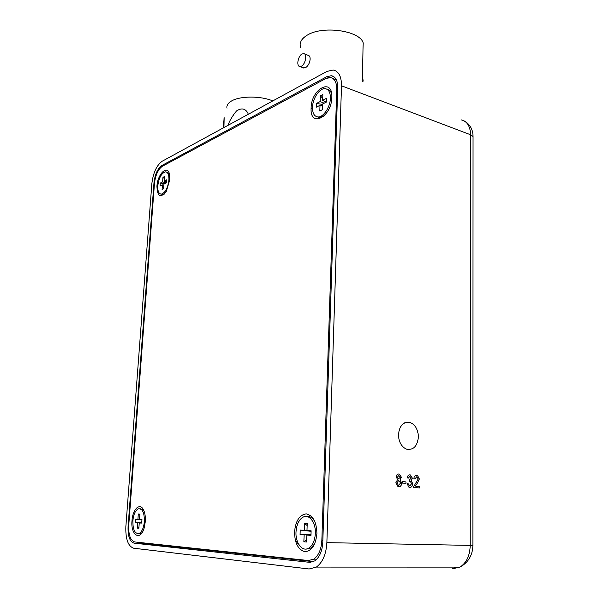 <?xml version="1.0" encoding="UTF-8"?>
<svg xmlns="http://www.w3.org/2000/svg" width="599" height="599" viewBox="0 0 599 599"><rect width="100%" height="100%" fill="white"/><g stroke="black" fill="none" stroke-linecap="round" stroke-linejoin="round"><path stroke-width="0.9" d="M418.394 436.903C418.08 429.52 415.332 424.713 410.135 422.467C403.389 421.441 399.503 425.53 398.477 434.724C398.754 442.032 401.442 446.854 406.541 449.175C413.467 450.298 417.413 446.21 418.394 436.903M456.296 567.118L452.335 568.803L459.95 567.118L316.384 567.088L309.129 568.983L133.682 548.22C128.044 546.236 125.438 538.98 125.865 526.446L151.847 183.691C153.164 172.782 156.624 165.287 162.224 161.206L326.867 71.431L333.126 70.016C338.697 71.176 341.49 76.432 341.497 85.799L326.874 542.634L470.222 545.397L470.619 134.782L341.497 85.799M409.746 487.474L409.035 487.324L407.006 483.76L408.159 483.685L409.813 486.036L411.61 483.678L410.375 481.326L409.222 481.356L409.357 479.926L411.228 478.174L409.888 476.295L408.361 478.092L407.208 477.852C407.53 475.861 408.421 474.865 409.873 474.857L410.495 474.992L412.367 478.204L411.116 480.578L412.748 483.767C412.531 486.201 411.528 487.436 409.746 487.474C411.528 487.436 412.531 486.201 412.748 483.767L411.116 480.578L412.367 478.204L410.495 474.992L409.873 474.857C408.413 474.865 407.53 475.861 407.208 477.852M395.842 482.667L397.631 479.589L396.291 476.984C396.508 474.947 397.377 473.959 398.904 474.011L399.6 474.161L401.427 477.41L400.042 479.769L401.682 483.116C401.472 485.519 400.484 486.732 398.702 486.74L397.908 486.568L395.842 482.667M405.972 483.371L402.61 483.138L402.64 481.686L405.995 481.925L405.972 483.371L405.995 481.925L402.633 481.686M413.842 478.661C414.104 476.392 415.07 475.299 416.732 475.389L417.488 475.546L419.397 478.998L416.889 483.895L415.1 486.081L419.427 486.373L419.405 487.96L413.61 487.571L413.744 486.478L418.274 478.93L416.687 476.811L414.98 478.908L413.849 478.661C414.104 476.392 415.07 475.299 416.732 475.389L417.488 475.546L419.397 478.998L416.889 483.895L415.1 486.081L419.427 486.373L419.405 487.96M297.958 542.889L296.43 543.697M141.499 542.679L143.176 543.308L313.389 561.645M337.739 87.739C337.739 80.58 335.597 76.575 331.322 75.714L326.68 76.762L161.91 165.466C157.642 168.544 155.006 174.249 153.995 182.583L128.081 526.626C127.774 536.187 129.758 541.698 134.056 543.158L309.369 562.304L314.737 560.904C319.567 557.332 322.247 551.132 322.786 542.305L337.739 87.739M316.384 567.088C322.689 562.356 326.185 554.202 326.874 542.634M398.897 474.011L399.6 474.161L401.427 477.41L400.042 479.769M400.035 479.769L401.682 483.116C401.472 485.519 400.476 486.732 398.702 486.74M398.784 480.45L397.01 482.719L398.298 485.19L398.739 485.287L400.521 483.011L398.784 480.45L397.01 482.719L398.298 485.19L398.739 485.287L400.521 483.011M398.889 475.464L397.459 477.081L398.395 478.901L400.259 477.366L398.889 475.464L397.459 477.081L398.395 478.901L400.259 477.366M408.159 483.685L409.813 486.036M409.806 486.036L411.603 483.678M409.963 481.237L409.214 481.356M409.888 476.295L408.353 478.092M416.687 476.811L414.98 478.908M131.99 520.673C130.537 535.109 140.233 541.593 144.097 528.221L145.317 521.594C145.609 516.525 144.928 512.459 143.266 509.397C139.567 502.441 132.604 509.592 131.99 520.673M156.931 186.214C157.35 196.779 160.48 198.471 166.327 191.313L169.817 179.678L169.495 174.264C167.51 164.246 157.515 174.032 156.931 186.214M311.113 107.985C309.668 127.991 331.502 117.629 331.839 97.472C332.864 77.091 311.233 88.764 311.113 107.985M294.536 531.942C294.753 543.211 298.19 549.785 304.854 551.664C311.727 551.095 315.748 545.038 316.916 533.492C316.534 521.894 312.978 515.365 306.239 513.897C299.53 514.796 295.629 520.808 294.536 531.942M134.73 541.96L308.463 560.537L313.779 559.152C318.616 555.587 321.304 549.38 321.843 540.545L336.773 89.588C336.773 82.415 334.631 78.402 330.341 77.548L325.744 78.589L162.396 166.245C158.121 169.315 155.478 175.028 154.467 183.369L128.748 525.428C128.441 534.989 130.432 540.5 134.73 541.96M311.091 108.763L312.483 108.636L311.091 108.771M296.707 539.227L295.262 539.954L296.707 539.235M223.315 127.894L223.794 121.417C224.573 111.961 224.071 122.54 223.839 127.609M227.028 108.232C226.452 105.559 227.905 103.17 231.401 101.074C239.81 95.84 260.857 95.743 272.755 100.932M227.852 125.423C229.941 120.152 232.839 115.322 236.545 110.935C241.876 107.468 245.83 108.561 248.39 114.222M363.046 49.118L363.211 42.873C359.647 30.392 321.753 25.293 306.725 35.483C301.162 39.047 299.141 43.038 300.646 47.441M304.434 53.873L307.766 55.175C312.199 55.752 309.758 65.733 305.415 67.642L303.214 67.822M301.499 66.137L299.829 66.534C296.168 66.309 297.935 56.111 302.001 54.007L303.745 53.603C307.392 53.865 305.55 64.123 301.499 66.137M362.994 81.644L363.159 80.161L362.29 76.904M138.713 533.604L140.93 533.462L142.113 532.623M132.881 520.733C132.791 529.875 134.895 534.106 139.193 533.417C142.03 531.68 143.76 527.719 144.389 521.534C144.434 512.444 142.36 508.229 138.159 508.88C135.284 510.573 133.525 514.526 132.881 520.733M143.565 509.959L140.323 508.783M139.507 519.43L141.963 519.595L141.708 523.114L139.253 522.942L138.863 528.273L137.261 528.146L137.65 522.822L135.224 522.65L135.486 519.168L137.905 519.326L138.294 514.024L139.896 514.114L139.507 519.43L141.956 519.767M139.253 522.942L141.738 522.755M137.261 528.146L138.946 527.113M137.65 522.822L141.746 522.568M135.224 522.65L141.761 522.425M135.486 519.168L141.941 519.917M137.905 519.326L141.948 519.85M138.294 514.024L139.822 515.155M317.537 116.91L319.626 117.561L324.029 116.026M312.491 107.288C312.453 113.181 314.235 116.401 317.844 116.94C323.22 117.584 330.281 107.169 330.393 98.206C330.393 92.471 328.679 89.288 325.242 88.659C319.746 87.806 312.633 98.333 312.491 107.288M331.711 94.23C330.873 91.333 329.375 89.708 327.204 89.341M322.651 100.295L326.47 98.348L326.343 102.107L322.517 104.039L322.307 109.744L319.806 110.987L320.016 105.304L316.257 107.199L316.399 103.485L320.158 101.568L320.368 95.907L322.854 94.62L322.651 100.295L326.17 102.197M320.016 105.304L322.449 105.806M316.399 103.485L322.502 104.383M320.158 101.568L324.194 103.193M320.368 95.907L322.726 98.296M161.528 194.166L162.898 194.518L164.223 194.121M157.792 185.78C157.567 191.096 158.742 193.874 161.318 194.113C165.264 192.803 167.795 188.146 168.925 180.127C169.12 174.878 167.967 172.115 165.459 171.846C161.483 173.111 158.922 177.753 157.792 185.78M169.337 173.658L166.762 172.198M164.193 181.078L166.567 179.872L166.342 182.89L163.969 184.088L163.639 188.67L162.082 189.441L162.419 184.874L160.075 186.057L160.3 183.069L162.636 181.871L162.973 177.319L164.523 176.518L164.193 181.078L166.41 181.984M162.419 184.874L163.901 185.084M160.3 183.069L164.762 183.691M162.636 181.871L166.14 182.995M162.973 177.319L164.373 178.584M306.396 549.021L310.888 548.078L314.7 543.795M296.018 532.039C295.337 543.121 302.57 552.398 308.897 548.048C312.753 545.285 314.902 540.395 315.344 533.38C315.935 522.238 308.784 513.418 302.727 517.334C298.736 520.007 296.498 524.911 296.018 532.039M315.119 522.171C312.978 518.142 310.297 516.278 307.085 516.578M306.988 530.519L311.113 530.796L310.956 535.379L306.823 535.079L306.568 542.013L303.865 541.796L304.12 534.885L300.069 534.585L300.234 530.07L304.292 530.34L304.547 523.466L307.235 523.616L306.988 530.519L311.106 531.118M306.823 535.079L310.978 534.667M303.865 541.796L306.643 539.856M304.12 534.885L310.986 534.36M300.069 534.585L310.993 534.196M300.234 530.07L311.098 531.335M304.292 530.34L311.098 531.268M304.547 523.466L307.167 525.548M297.329 541.331L295.607 541.301M473.045 138.032L473.045 136.49L470.619 134.782C470.297 126.254 467.138 121.275 461.148 119.852M459.95 567.118C466.449 562.91 469.878 555.67 470.222 545.397L472.881 545.389C472.678 555.198 468.366 562.439 459.95 567.118M328.776 77.563L326.68 76.762M310.926 562.311L309.369 562.304M143.176 543.308L134.056 543.158M128.68 526.641L128.081 526.626M154.527 182.725L153.995 182.583M163.183 165.818L161.91 165.466M472.881 545.277L473.045 136.49C472.94 129.324 469.908 124.098 463.955 120.796M337.664 89.925L336.773 89.588M321.843 540.545L322.839 540.568M404.625 422.857L410.135 422.467M333.89 76.702L331.322 75.714M313.779 559.152L316.811 559.167M332.924 78.536L336.413 79.877M224.168 119.897L223.794 121.417M299.829 66.534L303.835 68.061M363.211 42.873L362.17 81.322M140.93 533.462L139.193 533.417M319.626 117.561L317.844 116.94M162.898 194.518L161.318 194.113M310.888 548.078L308.897 548.048"/></g></svg>
